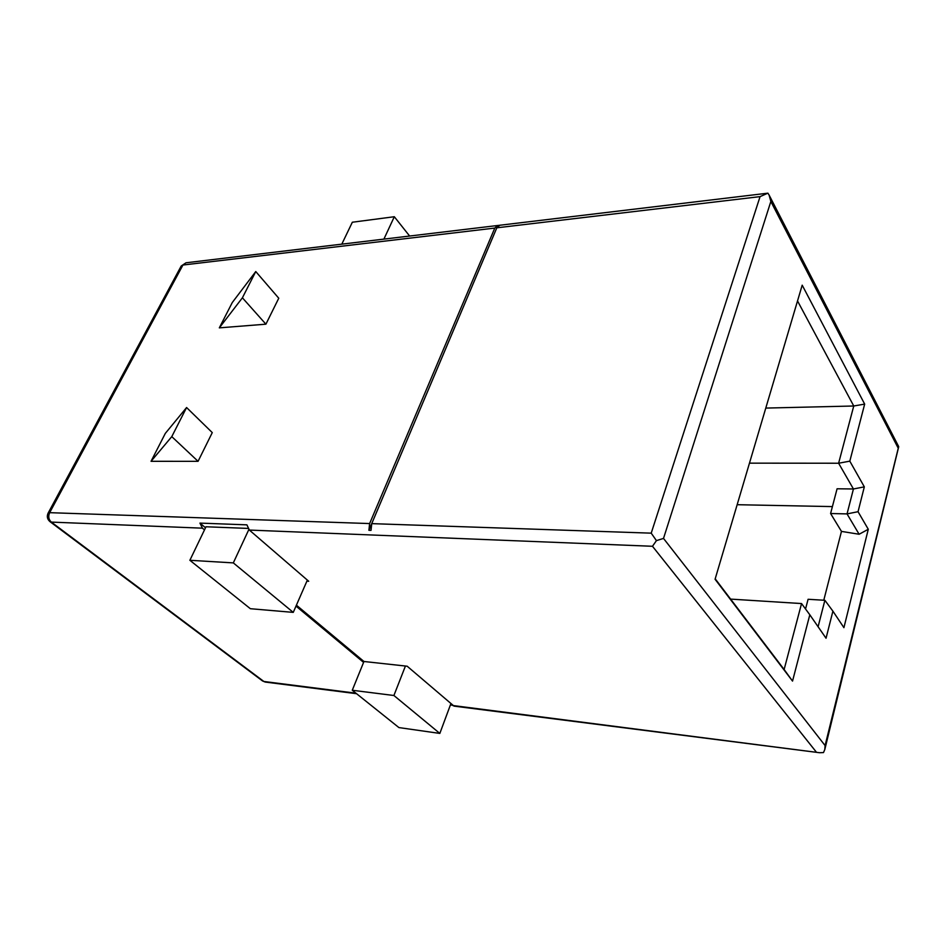 <?xml version="1.0" encoding="UTF-8"?>
<svg xmlns="http://www.w3.org/2000/svg" width="946" height="946" viewBox="0 0 946 946"><rect width="100%" height="100%" fill="white"/><g stroke="black" fill="none" stroke-linecap="round" stroke-linejoin="round"><path stroke-width="1.42" d="M496.816 227.82L371.743 523.635L651.215 533.154L656.441 540.627L663.513 538.416L825.089 745.566L898.665 446.559L769.11 195.077L767.892 193.161L760.064 196.626L496.816 227.82L499.795 225.254M341.802 244.163L352.338 222.227L394.316 216.729L409.63 236.039M499.311 225.314L497.62 225.503L494.793 228.069L369.626 523.564L368.905 530.292L371.021 530.363L371.743 523.635M265.909 324.182L278.763 298.226L255.763 271.549L232.267 302.554L219.318 327.86L265.909 324.182L242.401 297.801L255.763 271.549M198.069 461.317L212.271 432.606L186.587 407.537L171.782 436.626L151.041 461.305L198.069 461.317L171.782 436.626M151.041 461.305L165.314 433.398L186.587 407.537M383.899 239.113L394.316 216.729M248.018 528.412L205.992 526.768L189.874 560.292L250.359 608.704L293.26 612.381L306.906 581.14L308.703 581.258L249.366 530.067L246.906 524.853L199.949 523.103L202.432 528.175L204.49 529.89M296.003 606.102L363.583 662.389M452.72 705.503L819.65 752.732L454.021 706.13L407.182 666.221L363.95 661.49L296.405 605.168M242.401 297.801L219.318 327.86M805.543 608.988L808.085 599.279L824.877 600.296L832.906 611.151L826.047 638.243L809.811 614.782L792.535 681.096L715.07 579.259L802.196 285.172L864.668 404.108L849.815 461.151L864.325 486.859L858.046 511.703L868.286 529.275L843.915 627.671L832.906 611.151M818.089 626.749L824.877 600.296M823.777 600.225L841.467 531.392L830.588 513.524L847.037 513.903L853.434 488.976L838.617 463.233L853.753 406L797.525 300.946M830.588 513.524L837.08 488.786L853.434 488.976L864.325 486.859M841.467 531.392L859.122 534.254L847.037 513.903L858.046 511.703M715.2 578.834L784.128 669.496L801.546 603.56L809.811 614.782M730.608 599.102L801.546 603.56M765.787 408.081L853.753 406L864.668 404.108M749.469 463.15L838.617 463.233L849.815 461.151M832.409 506.595L737.159 504.703M450.816 703.859L439.831 733.422L393.903 695.499L405.432 666.031M393.903 695.499L352.267 690.261L363.95 661.49M352.267 690.261L398.916 727.58L439.831 733.422M248.833 529.547L233.319 562.894L293.26 612.381M307.355 580.099L306.906 581.14M189.874 560.292L233.319 562.894M199.949 523.103L205.507 527.75M450.402 704.959L452.377 705.208M334.813 244.99L497.62 225.503M497.785 225.503L368.905 530.292M859.122 534.254L868.286 529.275M784.128 669.496L792.535 681.096M819.65 752.732L823.493 752.567L824.806 749.504L825.089 745.566M816.043 751.727L652.48 546.28L656.441 540.627M897.896 447.553L770.848 201.463L769.11 195.077M651.215 533.154L760.064 196.626M494.793 228.069L182.933 265.034L49.665 512.673L369.626 523.564M202.432 528.175L51.332 522.097L263.851 681.475L355.944 693.193M652.48 546.28L249.366 530.067M770.848 201.463L663.513 538.416M50.02 521.672L51.332 522.097C48.613 519.567 48.057 516.421 49.665 512.673L48.08 513.205C46.638 516.481 47.288 519.295 50.02 521.672L262.539 680.954L265.235 682.066L356.583 693.702M181.218 266.003L186.019 262.787L181.218 266.003L48.08 513.205M262.539 680.954L265.235 682.066M186.019 262.787L334.659 245.002M499.642 225.266L767.691 193.197M898.688 446.831L824.806 749.504"/></g></svg>
